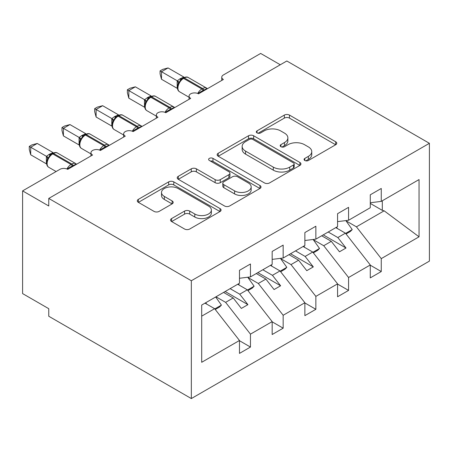 <?xml version="1.0" encoding="UTF-8"?>
<svg xmlns="http://www.w3.org/2000/svg" width="452" height="452" viewBox="0 0 452 452"><rect width="100%" height="100%" fill="white"/><g stroke="black" fill="none" stroke-linecap="round" stroke-linejoin="round"><path stroke-width="0.68" d="M304.817 160.494A2.542 1.469 0 0 0 308.411 160.494L335.695 144.742A3.633 2.096 0 0 0 336.757 143.256A3.633 2.096 0 0 0 335.695 141.775L289.472 115.09A3.633 2.096 0 0 0 284.336 115.09L257.058 130.843A2.542 1.469 0 0 0 256.312 131.882A2.542 1.469 0 0 0 257.058 132.916A2.542 1.469 0 0 0 260.651 132.916L264.183 130.877A11.622 6.707 0 0 1 280.613 130.877L284.466 133.103A11.622 6.707 0 0 1 287.873 137.849A11.622 6.707 0 0 1 284.466 142.589L280.935 144.629A2.542 1.469 0 0 0 280.189 145.668A2.542 1.469 0 0 0 280.935 146.702A2.542 1.469 0 0 0 284.534 146.702L288.06 144.668A11.622 6.707 0 0 1 304.495 144.668L308.349 146.889A11.622 6.707 0 0 1 311.75 151.635A11.622 6.707 0 0 1 308.349 156.381L304.817 158.415A2.542 1.469 0 0 0 304.072 159.454A2.542 1.469 0 0 0 304.817 160.494L304.817 158.415M171.607 218.57A3.633 2.096 0 0 0 170.545 220.056A3.633 2.096 0 0 0 171.607 221.536L184.58 229.023A3.633 2.096 0 0 0 189.716 229.023L220.017 211.53A3.633 2.096 0 0 0 221.079 210.044A3.633 2.096 0 0 0 220.017 208.564L173.794 181.879A3.633 2.096 0 0 0 168.658 181.879L138.357 199.372A3.633 2.096 0 0 0 137.295 200.852A3.633 2.096 0 0 0 138.357 202.338L154.019 211.383A3.633 2.096 0 0 0 159.155 211.383L172.122 203.892A3.633 2.096 0 0 0 173.189 202.411A3.633 2.096 0 0 0 172.122 200.931L164.358 196.445A9.712 5.61 0 0 1 161.511 192.479A9.712 5.61 0 0 1 167.506 187.297A9.712 5.61 0 0 1 178.094 188.512L208.525 206.078A9.712 5.61 0 0 1 211.367 210.044A9.712 5.61 0 0 1 205.372 215.225A9.712 5.61 0 0 1 194.784 214.011L189.716 211.084A3.633 2.096 0 0 0 184.58 211.084L171.607 218.57L171.607 221.536M429.4 143.307L191.337 280.748L191.337 398.562L429.4 261.115L429.4 143.307L286.822 60.992L48.759 198.434L48.759 205.988L22.6 190.885L59.879 169.359A5.548 3.204 0 0 1 67.727 169.359L92.581 155.013A5.548 3.204 0 0 1 90.954 152.748A5.548 3.204 0 0 1 94.383 149.787A5.548 3.204 0 0 1 100.429 150.482L125.283 136.131A5.548 3.204 0 0 1 123.656 133.865A5.548 3.204 0 0 1 127.08 130.905A5.548 3.204 0 0 1 133.131 131.6L157.98 117.254A5.548 3.204 0 0 1 156.358 114.989A5.548 3.204 0 0 1 159.782 112.028A5.548 3.204 0 0 1 165.827 112.723L190.682 98.372A5.548 3.204 0 0 1 189.06 96.106A5.548 3.204 0 0 1 192.484 93.146A5.548 3.204 0 0 1 198.53 93.841L223.384 79.49A5.548 3.204 180 0 1 221.757 77.224A5.548 3.204 180 0 1 223.384 74.959L260.663 53.438L280.285 64.766M191.337 280.748L48.759 198.434M264.437 182.913A3.633 2.096 0 0 0 269.573 182.913L299.874 165.421A3.633 2.096 0 0 0 300.936 163.94A3.633 2.096 0 0 0 299.874 162.454L253.651 135.769A3.633 2.096 0 0 0 248.515 135.769L218.214 153.268A3.633 2.096 0 0 0 217.152 154.748A3.633 2.096 0 0 0 218.214 156.228L264.437 182.913M210.372 161.042A2.542 1.469 0 0 1 212.954 161.398L212.954 158.381L259.945 185.512A3.633 2.096 0 0 1 261.007 186.992A3.633 2.096 0 0 1 259.945 188.473L229.644 205.971A3.633 2.096 0 0 1 224.508 205.971L178.286 179.286L178.286 176.32A3.633 2.096 0 0 0 177.224 177.8A3.633 2.096 0 0 0 178.286 179.286M178.286 176.32L191.252 168.833A3.633 2.096 0 0 1 196.388 168.833L215.135 179.653A3.633 2.096 0 0 0 220.271 179.653L228.876 174.687A3.633 2.096 0 0 0 229.938 173.206A3.633 2.096 0 0 0 228.876 171.72L209.355 160.454A2.542 1.469 0 0 1 208.615 159.42A2.542 1.469 0 0 1 210.18 158.064A2.542 1.469 0 0 1 212.954 158.381M201.694 316.157L214.621 308.693L239.475 340.486L201.694 362.295L201.694 305.055L239.475 283.24L239.475 270.33L250.459 263.985L250.459 276.901L239.475 278.268M250.459 276.901L272.172 264.363L272.172 251.448L283.161 245.108L283.161 258.019L272.172 259.386M283.161 258.019L304.874 245.481L304.874 232.571L315.863 226.226L315.863 239.142L304.874 240.509M315.863 239.142L337.576 226.605L337.576 213.689L348.565 207.344L348.565 220.26L337.576 221.627M239.475 340.712L250.459 347.057L250.459 334.141L272.172 321.609L247.323 289.811L237.707 284.263M215.994 296.8L225.61 302.348L250.459 334.141M272.172 321.835L283.161 328.18L283.161 315.264L304.874 302.727L280.02 270.934L270.409 265.38M247.894 277.46L258.307 283.472L283.161 315.264M304.874 302.953L315.863 309.298L315.863 296.382L337.576 283.85L312.722 252.052L303.111 246.504M280.596 258.578L291.009 264.589L315.863 296.382M337.576 284.076L348.565 290.416L348.565 277.505L370.278 264.968L370.278 277.884L381.262 271.539L381.262 258.623L419.044 236.814L384.149 210.818L382.313 210.366L382.313 200.778M313.298 239.701L323.711 245.713L348.565 277.505M348.565 220.26L370.278 207.722L370.278 194.812L381.262 188.467L381.262 201.383L370.278 202.75M370.278 265.194L381.262 271.539M346 220.819L356.413 226.831L381.262 258.623M22.6 190.885L22.6 293.591L48.759 308.693L48.759 316.247L191.337 398.562M214.621 308.693L205.005 303.145M250.459 347.057L239.475 353.402L239.475 340.486M283.161 328.18L272.172 334.52L272.172 321.609M315.863 309.298L304.874 315.643L304.874 302.727M348.565 290.416L337.576 296.761L337.576 283.85M381.262 201.383L419.044 179.568L419.044 236.814M225.61 302.348L233.192 297.97L241.374 308.428L247.911 304.654L239.735 294.195L247.323 289.811M223.582 292.421L233.192 297.97M230.119 288.642L239.735 294.195M258.307 283.472L265.895 279.087L274.07 289.551L280.613 285.777L272.437 275.313L280.02 270.934M256.278 273.539L265.895 279.087M262.821 269.765L272.437 275.313M291.009 264.589L298.597 260.211L306.772 270.669L313.315 266.895L305.134 256.437L312.722 252.052M288.981 254.657L298.597 260.211M295.523 250.883L305.134 256.437M323.711 245.713L331.299 241.328L339.475 251.792L346.012 248.012L337.836 237.554L345.424 233.175L335.808 227.622M321.683 235.78L331.299 241.328M328.225 232.006L337.836 237.554M345.424 233.175L370.278 264.968M356.413 226.831L384.149 210.818M370.278 203.423L382.313 210.366M323.253 234.876L346.012 248.012M290.551 253.753L313.315 266.895M257.849 272.635L280.613 285.777M225.147 291.512L247.911 304.654M305.834 160.85L308.349 159.398A11.622 6.707 0 0 0 311.75 154.657L311.75 151.635M287.873 137.849L287.873 140.866A11.622 6.707 0 0 1 284.466 145.612L281.952 147.064M335.65 144.77L289.472 118.113A3.633 2.096 0 0 0 284.336 118.113L258.069 133.278M299.829 165.449L253.651 138.792A3.633 2.096 0 0 0 248.515 138.792L218.265 156.256M293.455 164.98A2.542 1.469 0 0 0 294.201 163.94A2.542 1.469 0 0 0 293.455 162.901L252.883 139.476A2.542 1.469 0 0 0 249.289 139.476L245.566 141.629A11.622 6.707 0 0 0 242.159 146.369A11.622 6.707 0 0 0 245.566 151.115L273.296 167.127A11.622 6.707 0 0 0 289.732 167.127L293.455 164.98L293.455 167.997A2.542 1.469 0 0 0 294.201 166.957L294.201 163.94M242.159 146.369L242.159 149.392A11.622 6.707 0 0 0 245.566 154.138L245.566 151.115M293.455 167.997L289.732 170.15A11.622 6.707 0 0 1 273.296 170.15L245.566 154.138M178.337 179.314L191.252 171.85L191.252 168.833M229.938 173.206L229.938 176.223A3.633 2.096 0 0 1 228.876 177.709L220.271 182.676A3.633 2.096 0 0 1 215.135 182.676L196.388 171.85A3.633 2.096 0 0 0 191.252 171.85M212.954 161.398L259.894 188.501M234.588 190.885A9.712 5.61 0 0 0 245.17 192.1A9.712 5.61 0 0 0 251.171 186.919A9.712 5.61 0 0 0 248.323 182.953L237.605 176.766A3.633 2.096 0 0 0 232.469 176.766L223.864 181.732A3.633 2.096 0 0 0 222.802 183.213A3.633 2.096 0 0 0 223.864 184.693L234.588 190.885L234.588 193.908A9.712 5.61 0 0 0 245.17 195.123A9.712 5.61 0 0 0 251.171 189.942L251.171 186.919M222.802 183.213L222.802 186.235A3.633 2.096 0 0 0 223.864 187.716L223.864 184.693M234.588 193.908L223.864 187.716M211.367 210.044L211.367 213.067A9.712 5.61 0 0 1 205.372 218.248A9.712 5.61 0 0 1 194.784 217.033L189.716 214.107A3.633 2.096 0 0 0 184.58 214.107L171.658 221.565M161.511 192.479L161.511 195.501A9.712 5.61 0 0 0 164.358 199.468L164.358 196.445M172.076 203.92L164.358 199.468M219.966 211.559L173.794 184.896A3.633 2.096 0 0 0 168.658 184.896L138.402 202.366M336.52 227.209L337.514 228.61M345.842 220.599L352.227 229.576L345.599 233.401M352.227 229.576L350.396 231.464L346.051 233.972M198.575 93.813L198.298 93.101L203.829 90.044C205.502 89.394 206.468 88.79 206.733 88.23M161.511 79.264L160.076 73.902L160.076 70.885L161.511 71.715L168.054 67.936L183.84 77.049L179.789 78.942L177.297 80.829L161.511 71.715L161.511 79.264L177.184 88.309L177.184 80.761M183.416 77.851C185.642 76.834 187.275 76.733 188.314 77.552A7.955 4.593 120 0 0 184.337 77.942A1.848 1.068 -120 0 0 183.416 77.851L180.291 80.264L179.472 82.236L178.178 83.676C176.856 87.761 177.325 90.462 179.58 91.779L189.06 97.253M179.472 82.236L177.297 80.829M160.076 70.885L162.692 69.376L168.054 67.936M303.823 246.091L304.812 247.487M313.14 239.481L319.524 248.459L312.903 252.284M319.524 248.459L317.694 250.346L313.349 252.854M271.121 264.974L272.115 266.369M280.443 258.358L286.822 267.335L280.2 271.16M286.822 267.335L284.992 269.222L280.647 271.731M238.419 283.85L239.413 285.246M247.741 277.24L254.12 286.218L247.498 290.043M254.12 286.218L252.289 288.105L247.945 290.613M205.716 302.733L206.711 304.128M215.66 296.992L221.423 305.094L214.796 308.919M221.423 305.094L219.593 306.981L215.242 309.49M165.878 112.695L165.596 111.983L171.127 108.926C172.8 108.271 173.771 107.666 174.031 107.113M128.814 98.146L127.374 92.784L127.374 89.762L128.814 90.592L135.351 86.818L151.137 95.931L147.872 97.372L144.595 99.711L128.814 90.592L128.814 98.146L144.482 107.192L144.482 99.638M150.714 96.734C152.94 95.717 154.578 95.615 155.618 96.429A7.955 4.593 120 0 0 151.64 96.824A1.848 1.068 -120 0 0 150.714 96.734L147.589 99.141L146.77 101.112L145.476 102.553C144.16 106.638 144.623 109.339 146.877 110.661L156.358 116.136M146.77 101.112L144.595 99.711M127.374 89.762L129.99 88.253L135.351 86.818M133.176 131.572L132.894 130.86L138.425 127.803C140.097 127.153 141.069 126.549 141.335 125.989M96.112 117.028L94.677 111.661L94.677 108.644L96.112 109.474L102.649 105.7L118.441 114.808L114.39 116.701L111.893 118.588L96.112 109.474L96.112 117.028L111.78 126.068L111.78 118.52M118.012 115.61C120.243 114.593 121.876 114.497 122.916 115.311A7.955 4.593 120 0 0 118.938 115.706A1.848 1.068 -120 0 0 118.012 115.61L114.887 118.023L114.068 119.995L112.774 121.435A4.068 2.949 18 0 0 111.763 118.571M114.068 119.995L111.893 118.588M94.677 108.644L97.287 107.135L102.649 105.7M100.474 150.454L100.191 149.742L105.723 146.685C107.395 146.03 108.367 145.425 108.633 144.872M63.41 135.905L61.975 130.543L61.975 127.526L63.41 128.351L69.953 124.577L85.739 133.69L81.688 135.583L79.196 137.47L63.41 128.351L63.41 135.905L79.077 144.951L79.077 137.397M85.309 134.493C87.541 133.476 89.174 133.374 90.214 134.188A7.955 4.593 120 0 0 86.236 134.583A1.848 1.068 -120 0 0 85.309 134.493L82.185 136.899L81.371 138.871L80.072 140.312C78.755 144.397 79.224 147.098 81.473 148.42L90.954 153.895M81.371 138.871L79.196 137.47M61.975 127.526L64.585 126.018L69.953 124.577M67.772 169.336L67.489 168.619L73.026 165.562C74.699 164.912 75.665 164.308 75.93 163.748M30.708 154.787L29.273 149.42L29.273 146.403L30.708 147.233L37.25 143.459L53.037 152.567L48.985 154.46L46.494 156.347L30.708 147.233L30.708 154.787L46.375 163.833L46.375 156.279M52.613 153.369C54.839 152.352 56.472 152.256 57.511 153.07A7.955 4.593 120 0 0 53.534 153.465A1.848 1.068 -120 0 0 52.613 153.369L49.488 155.782L48.669 157.754L47.37 159.194C46.053 163.279 46.522 165.98 48.771 167.302L56.11 171.534M48.669 157.754L46.494 156.347M29.273 146.403L31.883 144.894L37.25 143.459M308.349 159.398L308.349 156.381M280.935 146.702L280.935 144.629M284.466 145.612L284.466 142.589M257.058 132.916L257.058 130.843M284.336 118.113L284.336 115.09M289.472 118.113L289.472 115.09M335.695 144.742L335.695 141.775M218.214 156.228L218.214 153.268M248.515 138.792L248.515 135.769M253.651 138.792L253.651 135.769M299.874 165.421L299.874 162.454M273.296 170.15L273.296 167.127M289.732 170.15L289.732 167.127M196.388 171.85L196.388 168.833M215.135 182.676L215.135 179.653M220.271 182.676L220.271 179.653M228.876 177.709L228.876 174.687M259.945 188.473L259.945 185.512M184.58 214.107L184.58 211.084M189.716 214.107L189.716 211.084M194.784 217.033L194.784 214.011M172.122 203.892L172.122 200.931M138.357 202.338L138.357 199.372M168.658 184.896L168.658 181.879M173.794 184.896L173.794 181.879M220.017 211.53L220.017 208.564M204.067 90.649A4.068 2.35 60 0 1 203.829 90.044A1.848 1.068 -120 0 0 202.654 88.519A7.955 4.593 -60 0 1 206.626 88.123L207.411 88.716M197.727 93.457A7.955 4.593 -60 0 1 201.869 88.971L202.654 88.519L184.337 77.942L183.552 78.399A7.955 4.593 120 0 0 177.93 88.14A7.955 4.593 120 0 0 179.58 91.779M182.631 78.303A1.848 1.068 60 0 1 183.552 78.399L201.869 88.971A1.848 1.068 60 0 1 203.044 90.502A4.068 2.35 60 0 0 203.281 91.101M181.766 78.88A4.068 2.35 60 0 1 180.574 78.49M181.218 79.332A4.068 2.35 60 0 1 179.789 78.942M178.167 83.699A4.068 2.949 18 0 0 177.167 80.812M177.45 88.315A4.068 1.531 -13.3 0 0 177.167 88.242M171.364 109.525A4.068 2.35 60 0 1 171.127 108.926A1.848 1.068 -120 0 0 169.952 107.395A7.955 4.593 -60 0 1 173.93 107.005L174.709 107.593M165.025 112.339A7.955 4.593 -60 0 1 169.167 107.847L169.952 107.395L151.64 96.824L150.855 97.276A7.955 4.593 120 0 0 145.228 107.017A7.955 4.593 120 0 0 146.877 110.661M149.928 97.186A1.848 1.068 60 0 1 150.855 97.276L169.167 107.847A1.848 1.068 60 0 1 170.342 109.378A4.068 2.35 60 0 0 170.579 109.977M149.07 97.762A4.068 2.35 60 0 1 147.872 97.372M148.522 98.208A4.068 2.35 60 0 1 147.092 97.824M145.465 102.581A4.068 2.949 18 0 0 144.465 99.689M144.747 107.197A4.068 1.531 -13.3 0 0 144.465 107.118M138.662 128.408A4.068 2.35 60 0 1 138.425 127.803A1.848 1.068 -120 0 0 137.25 126.277A7.955 4.593 -60 0 1 141.227 125.882L142.007 126.475M132.323 131.216A7.955 4.593 -60 0 1 136.464 126.729L137.25 126.277L118.938 115.706L118.153 116.158A7.955 4.593 120 0 0 112.525 125.899A7.955 4.593 120 0 0 114.175 129.543L123.656 135.012M117.226 116.068A1.848 1.068 60 0 1 118.153 116.158L136.464 126.729A1.848 1.068 60 0 1 137.64 128.261A4.068 2.35 60 0 0 137.877 128.86M116.367 116.639A4.068 2.35 60 0 1 115.175 116.249M115.819 117.091A4.068 2.35 60 0 1 114.39 116.701M112.045 126.074A4.068 1.531 -13.3 0 0 111.763 126.001M105.96 147.284A4.068 2.35 60 0 1 105.723 146.685A1.848 1.068 -120 0 0 104.548 145.154A7.955 4.593 -60 0 1 108.525 144.764L109.305 145.358M99.626 150.098A7.955 4.593 -60 0 1 103.762 145.612L104.548 145.154L86.236 134.583L85.451 135.035A7.955 4.593 120 0 0 79.829 144.781A7.955 4.593 120 0 0 81.473 148.42M84.524 134.945A1.848 1.068 60 0 1 85.451 135.035L103.762 145.612A1.848 1.068 60 0 1 104.937 147.137A4.068 2.35 60 0 0 105.175 147.736M83.665 135.521A4.068 2.35 60 0 1 82.473 135.131M83.117 135.967A4.068 2.35 60 0 1 81.688 135.583M80.066 140.34A4.068 2.949 18 0 0 79.06 137.448M79.343 144.956A4.068 1.531 -13.3 0 0 79.06 144.883M73.264 166.166A4.068 2.35 60 0 1 73.026 165.562A1.848 1.068 -120 0 0 71.845 164.036A7.955 4.593 -60 0 1 75.823 163.641L76.603 164.234M66.924 168.975A7.955 4.593 -60 0 1 71.06 164.488L71.845 164.036L53.534 153.465L52.748 153.917A7.955 4.593 120 0 0 47.127 163.658A7.955 4.593 120 0 0 48.771 167.302M51.827 153.827A1.848 1.068 60 0 1 52.748 153.917L71.06 164.488A1.848 1.068 60 0 1 72.241 166.02A4.068 2.35 60 0 0 72.478 166.618M50.963 154.398A4.068 2.35 60 0 1 49.771 154.008M50.415 154.85A4.068 2.35 60 0 1 48.985 154.46M47.364 159.223A4.068 2.949 18 0 0 46.358 156.33M46.646 163.833A4.068 1.531 -13.3 0 0 46.358 163.76M189.06 99.31L189.06 96.106M221.757 80.433L221.757 77.224M156.358 118.192L156.358 114.989M123.656 137.069L123.656 133.865M90.954 155.951L90.954 152.748M188.314 77.552L206.626 88.123M155.618 96.429L173.93 107.005M122.916 115.311L141.227 125.882M112.774 121.435C111.458 125.52 111.921 128.221 114.175 129.543M90.214 134.188L108.525 144.764M57.511 153.07L75.823 163.641"/></g></svg>
